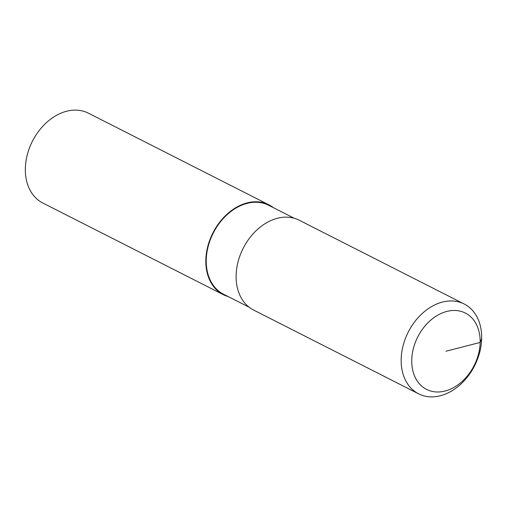 <?xml version="1.0" encoding="UTF-8"?>
<svg xmlns="http://www.w3.org/2000/svg" width="507" height="507" viewBox="0 0 507 507"><rect width="100%" height="100%" fill="white"/><g stroke="black" fill="none" stroke-linecap="round" stroke-linejoin="round"><path stroke-width="0.76" d="M249.108 307.198L223.505 294.193A49.87 36.827 -63.1 0 1 206.248 259.964A49.87 36.827 -63.1 0 1 227.998 213.865A49.87 36.827 -63.1 0 1 268.659 205.272L294.263 218.27M481.65 338.581A50.37 37.195 -63.1 0 1 459.678 385.149A50.37 37.195 -63.1 0 1 418.611 393.831A50.37 37.195 -63.1 0 1 401.176 359.254A50.37 37.195 -63.1 0 1 423.149 312.686A50.37 37.195 -63.1 0 1 464.222 304.004A50.37 37.195 -63.1 0 1 481.65 338.581L480.154 342.44A42.816 31.618 -63.1 0 1 445.051 391.036A42.816 31.618 -63.1 0 1 411.754 360.014A42.816 31.618 -63.1 0 1 446.863 311.412A42.816 31.618 -63.1 0 1 480.154 342.44L445.957 351.224M418.611 393.831L253.557 310.024A50.37 37.195 -63.1 0 1 236.129 275.447A50.37 37.195 -63.1 0 1 258.101 228.879A50.37 37.195 -63.1 0 1 299.168 220.196L464.222 304.004M228.182 296.57A50.37 37.195 -63.1 0 1 223.276 294.643L42.778 202.996A50.37 37.195 -63.1 0 1 25.35 168.419A50.37 37.195 -63.1 0 1 47.322 121.851A50.37 37.195 -63.1 0 1 88.389 113.169L268.887 204.822A50.37 37.195 -63.1 0 1 273.336 207.648M223.276 294.643A50.37 37.195 -63.1 0 1 205.842 260.072A50.37 37.195 -63.1 0 1 227.814 213.504A50.37 37.195 -63.1 0 1 268.887 204.822"/></g></svg>
